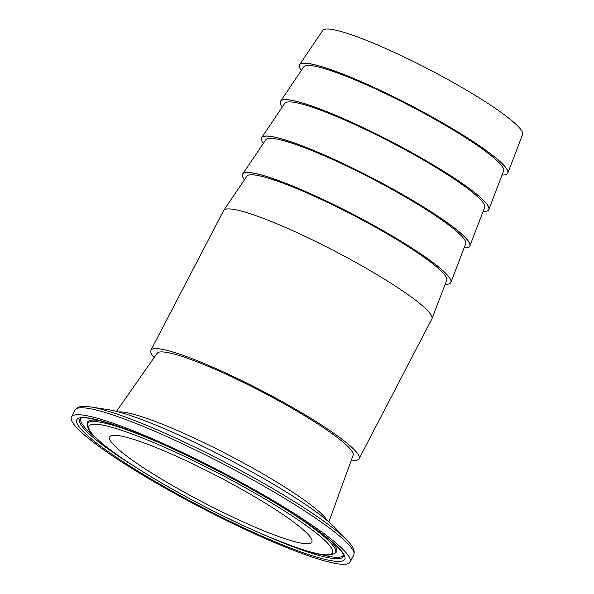 <?xml version="1.0" encoding="UTF-8"?>
<svg xmlns="http://www.w3.org/2000/svg" width="594" height="594" viewBox="0 0 594 594"><rect width="100%" height="100%" fill="white"/><g stroke="black" fill="none" stroke-linecap="round" stroke-linejoin="round"><path stroke-width="0.89" d="M116.461 411.382L157.15 353.274A110.477 14.464 27.5 0 1 261.694 391.669A110.477 14.464 27.5 0 1 353.111 455.286L328.846 521.94M90.637 406.92A155.272 20.33 -152.5 0 1 224.955 462.236A155.272 20.33 -152.5 0 1 347.312 540.54L334.645 527.383A136.694 17.902 -152.5 0 0 226.93 458.449A136.694 17.902 -152.5 0 0 108.68 409.749L90.637 406.92C86.271 406.571 79.47 404.477 75.044 410.016A157.083 20.567 27.5 0 1 223.879 464.308A157.083 20.567 27.5 0 1 353.72 555.086L350.104 562.043A157.083 20.567 -152.5 0 0 220.263 471.265A157.083 20.567 -152.5 0 0 71.429 416.973A157.083 20.567 -152.5 0 0 135.863 470.886A157.083 20.567 -152.5 0 0 278.549 544.253A157.083 20.567 -152.5 0 0 350.104 562.043M259.927 529.217A113.929 14.917 -152.5 0 0 311.909 541.921A113.929 14.917 -152.5 0 0 217.649 476.277A113.929 14.917 -152.5 0 0 109.816 436.716A113.929 14.917 -152.5 0 0 155.836 475.631A113.929 14.917 -152.5 0 0 259.927 529.217M244.424 179.789A117.382 15.37 27.5 0 1 242.56 174.205A117.382 15.37 27.5 0 1 321.502 198.812A117.382 15.37 27.5 0 1 450.801 282.61A117.382 15.37 27.5 0 1 445.158 284.288M359.14 458.702L431.868 318.985A117.382 15.37 -152.5 0 0 431.964 318.77L446.71 280.234A112.674 14.753 -152.5 0 0 353.497 215.325A112.674 14.753 -152.5 0 0 246.852 176.195L223.745 210.38A117.382 15.37 -152.5 0 0 223.626 210.58L150.898 350.297A117.382 15.37 27.5 0 1 262.11 390.867A117.382 15.37 27.5 0 1 359.14 458.702A117.382 15.37 27.5 0 1 351.321 460.202M431.964 318.77A117.382 15.37 -152.5 0 0 302.569 235.187A117.382 15.37 -152.5 0 0 223.745 210.38M263.387 143.354A117.382 15.37 27.5 0 1 261.523 137.778A117.382 15.37 27.5 0 1 340.473 162.377A117.382 15.37 27.5 0 1 469.765 246.176A117.382 15.37 27.5 0 1 464.129 247.854M450.831 282.551L450.801 282.61A117.382 15.37 -152.5 0 0 450.831 282.551A117.382 15.37 -152.5 0 0 450.928 282.343L465.681 243.8A112.674 14.753 -152.5 0 0 372.46 178.891A112.674 14.753 -152.5 0 0 265.822 139.761L242.708 173.953A117.382 15.37 -152.5 0 0 242.59 174.146A117.382 15.37 -152.5 0 0 242.575 174.176L242.59 174.146M450.928 282.343A117.382 15.37 -152.5 0 0 321.54 198.752A117.382 15.37 -152.5 0 0 242.708 173.953M282.358 106.927A117.382 15.37 27.5 0 1 280.494 101.344A117.382 15.37 27.5 0 1 359.437 125.95A117.382 15.37 27.5 0 1 488.736 209.749A117.382 15.37 27.5 0 1 483.093 211.419M469.78 246.146A117.382 15.37 -152.5 0 0 469.802 246.116A117.382 15.37 -152.5 0 0 469.891 245.909L484.645 207.365A112.674 14.753 -152.5 0 0 391.424 142.456A112.674 14.753 -152.5 0 0 284.786 103.326L261.679 137.518A117.382 15.37 -152.5 0 0 261.56 137.719A117.382 15.37 -152.5 0 0 261.546 137.749L261.523 137.778M469.891 245.909A117.382 15.37 -152.5 0 0 340.503 162.318A117.382 15.37 -152.5 0 0 261.679 137.518M301.321 70.493A117.382 15.37 27.5 0 1 299.458 64.909A117.382 15.37 27.5 0 1 378.4 89.516A117.382 15.37 27.5 0 1 507.699 173.314A117.382 15.37 27.5 0 1 502.056 174.992M488.751 209.719A117.382 15.37 -152.5 0 0 488.765 209.689A117.382 15.37 -152.5 0 0 488.862 209.474L503.608 170.938A112.674 14.753 -152.5 0 0 410.387 106.029A112.674 14.753 -152.5 0 0 303.749 66.899L280.643 101.084A117.382 15.37 -152.5 0 0 280.524 101.284A117.382 15.37 -152.5 0 0 280.509 101.314M488.862 209.474A117.382 15.37 -152.5 0 0 359.467 125.891A117.382 15.37 -152.5 0 0 280.643 101.084M154.143 357.558A117.382 15.37 27.5 0 1 150.898 350.297M507.714 173.285A117.382 15.37 -152.5 0 0 507.729 173.255A117.382 15.37 -152.5 0 0 507.825 173.047A117.382 15.37 -152.5 0 0 378.43 89.456A117.382 15.37 -152.5 0 0 299.606 64.657A117.382 15.37 -152.5 0 0 299.487 64.85A117.382 15.37 -152.5 0 0 299.473 64.88M299.606 64.657L322.713 30.465A112.674 14.753 27.5 0 1 429.358 69.595A112.674 14.753 27.5 0 1 522.572 134.504L507.825 173.047M327.183 520.53A120.055 15.719 -152.5 0 0 228.675 455.093A120.055 15.719 -152.5 0 0 118.57 411.932M275.943 542.151A151.054 19.78 -152.5 0 0 279.863 505.62A151.054 19.78 -152.5 0 0 76.485 420.745A151.054 19.78 -152.5 0 0 275.943 542.151M141.016 470.604A148.515 19.446 27.5 0 1 80.509 418.592C80.925 414.367 122.995 424.844 173.047 448.975C211.301 466.721 247.446 485.944 281.489 506.652C316.424 528.326 336.828 543.852 342.701 553.222L343.562 555.524A148.515 19.446 27.5 0 1 275.616 539.783A148.515 19.446 27.5 0 1 266.283 535.81M320.166 554.321A147.951 19.372 -152.5 0 0 343.481 554.952M81.029 418.332A147.951 19.372 -152.5 0 0 94.921 437.065M155.257 441.015A139.768 18.303 -152.5 0 0 87.281 424.502C87.697 428.801 90.258 433.004 94.966 437.102C101.129 443.124 110.499 450.401 123.062 458.939C160.038 484.273 223.522 518.146 270.173 537.451C303.712 550.564 324.51 558.813 334.838 553.37A139.768 18.303 -152.5 0 0 282.343 507.172M269.973 537.332A137.229 17.969 27.5 0 1 88.781 427.041A137.229 17.969 27.5 0 1 273.537 504.143A137.229 17.969 27.5 0 1 269.973 537.332M334.838 553.37L335.937 552.479A140.325 18.377 -152.5 0 0 329.922 540.043M101.017 420.879A140.325 18.377 -152.5 0 0 87.385 423.091L87.392 423.025M347.312 540.54C350.104 543.918 355.724 548.284 353.72 555.086M75.044 410.016L71.429 416.973M87.281 424.502L87.385 423.091"/></g></svg>
